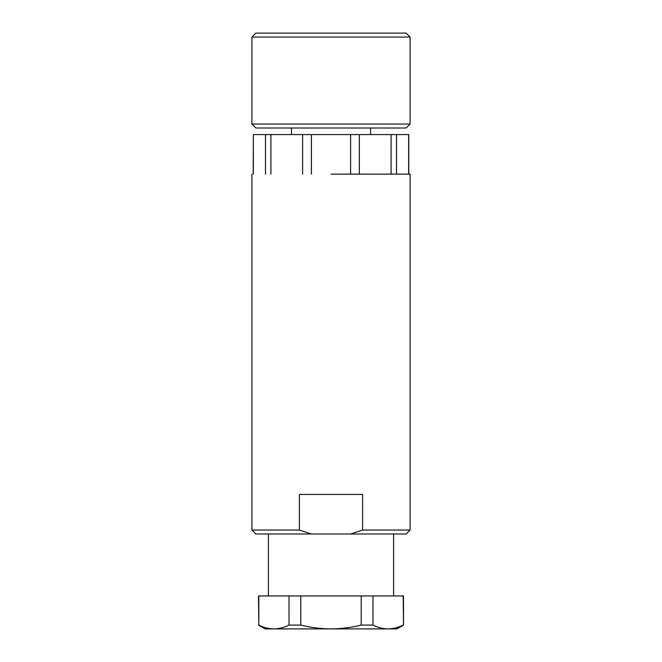 <?xml version="1.0" encoding="UTF-8"?>
<svg xmlns="http://www.w3.org/2000/svg" width="662" height="662" viewBox="0 0 662 662"><rect width="100%" height="100%" fill="white"/><g stroke="black" fill="none" stroke-linecap="round" stroke-linejoin="round"><path stroke-width="0.99" d="M291.454 134.593L291.454 128.006M370.546 134.593L370.546 128.006M410.092 124.051L406.137 128.006L255.863 128.006L251.908 124.051L410.092 124.051L410.092 37.055L251.908 37.055L251.908 124.051M251.908 37.055L255.863 33.1L406.137 33.1L410.092 37.055M331 174.139L409.894 174.139L331 174.139M299.389 530.039L311.272 533.994L255.863 533.994L251.908 530.039L299.389 530.039L299.389 494.448L362.611 494.448L362.611 530.039L410.092 530.039L410.092 174.139M408.768 174.139L408.768 134.593L396.521 134.593L396.521 174.139M408.636 174.139L408.636 134.593M391.093 174.139L391.093 134.593L396.521 134.593M359.375 174.139L359.375 134.593L391.093 134.593M350.603 174.139L350.603 134.593L359.375 134.593M311.397 174.139L311.397 134.593L350.603 134.593M302.625 174.139L302.625 134.593L311.397 134.593M270.907 174.139L270.907 134.593L302.625 134.593M265.479 174.139L265.479 134.593L270.907 134.593M253.364 174.139L253.364 134.593L265.479 134.593M253.232 174.139L253.364 134.593M311.272 533.994L350.728 533.994L362.611 530.039M350.728 533.994L406.137 533.994L410.092 530.039M268.391 595.949L268.391 533.994M393.609 595.949L393.609 533.994M289.021 595.949L258.503 595.949L258.825 625.093C263.782 627.559 268.813 628.826 273.919 628.9C279.033 628.826 284.064 627.559 289.021 625.093L289.021 595.949L403.497 595.949L403.497 625.093L403.175 595.949M258.825 595.949L258.825 625.093M289.021 625.093L300.796 625.093L300.796 595.949M300.796 625.093C310.718 627.559 320.78 628.826 331 628.9C341.22 628.826 351.282 627.559 361.204 625.093L361.204 595.949M361.204 625.093L372.979 625.093L372.979 595.949M372.979 625.093C377.936 627.559 382.967 628.826 388.081 628.9C393.187 628.826 398.218 627.559 403.175 625.093M403.497 625.093L396.91 628.9L265.09 628.9L258.503 625.093M251.908 530.039L251.908 174.139"/></g></svg>
